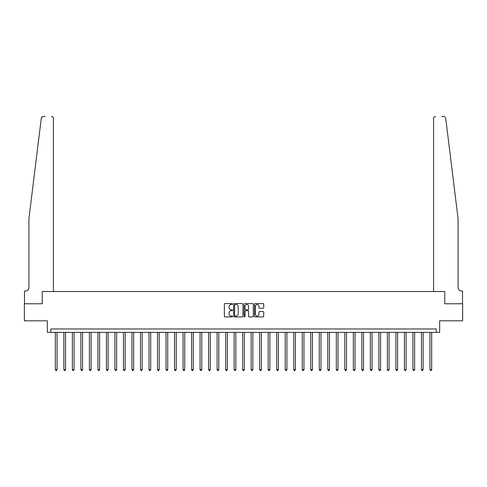 <?xml version="1.0" encoding="UTF-8"?>
<svg xmlns="http://www.w3.org/2000/svg" width="487" height="487" viewBox="0 0 487 487"><rect width="100%" height="100%" fill="white"/><g stroke="black" fill="none" stroke-linecap="round" stroke-linejoin="round"><path stroke-width="0.73" d="M232.603 304.034A0.469 0.469 0 0 0 232.135 303.565L225.031 303.565A0.67 0.67 0 0 0 224.361 304.235L224.361 316.264A0.67 0.67 0 0 0 225.031 316.934L232.135 316.934A0.469 0.469 0 0 0 232.603 316.465A0.469 0.469 0 0 0 232.135 316.002L231.215 316.002A2.137 2.137 0 0 1 229.079 313.859L229.079 312.855A2.137 2.137 0 0 1 231.215 310.718L232.135 310.718A0.469 0.469 0 0 0 232.603 310.249A0.469 0.469 0 0 0 232.135 309.781L231.215 309.781A2.137 2.137 0 0 1 229.079 307.644L229.079 306.64A2.137 2.137 0 0 1 231.215 304.503L232.135 304.503A0.469 0.469 0 0 0 232.603 304.034M263.041 308.277A0.67 0.67 0 0 0 263.704 307.607L263.704 304.235A0.67 0.67 0 0 0 263.041 303.565L255.151 303.565A0.67 0.67 0 0 0 254.482 304.235L254.482 316.264A0.67 0.67 0 0 0 255.151 316.934L263.041 316.934A0.67 0.67 0 0 0 263.704 316.264L263.704 312.191A0.67 0.67 0 0 0 263.041 311.522L259.662 311.522A0.67 0.67 0 0 0 258.993 312.191L258.993 314.212A1.79 1.79 0 0 1 257.203 316.002A1.79 1.79 0 0 1 255.419 314.212L255.419 306.286A1.79 1.79 0 0 1 257.203 304.503A1.79 1.79 0 0 1 258.993 306.286L258.993 307.607A0.67 0.67 0 0 0 259.662 308.277L263.041 308.277M42.168 116.825L41.292 118.262C42.497 116.125 42.497 116.125 41.292 118.262L28.916 218.639L28.916 287.604A3.403 3.403 0 0 1 25.507 291.007L24.484 291.007L24.484 303.778L42.229 303.778L24.35 303.778L24.35 320.805L47.336 320.805L47.336 332.384L50.745 332.384L50.745 328.981L436.255 328.981L436.255 332.384L439.664 332.384L439.664 320.805L462.65 320.805L462.65 303.778L444.771 303.778L444.771 291.518L433.564 291.518L433.564 118.518L433.564 291.518M53.436 291.518L53.436 118.518L53.436 291.518L42.229 291.518L42.229 303.778L42.229 291.518L444.771 291.518L444.771 303.778L462.516 303.778L462.516 291.007L461.493 291.007A3.403 3.403 0 0 1 458.084 287.604A3.403 3.403 0 0 0 461.493 291.007M242.916 304.235A0.67 0.67 0 0 0 242.246 303.565L234.357 303.565A0.67 0.67 0 0 0 233.687 304.235L233.687 316.264A0.67 0.67 0 0 0 234.357 316.934L242.246 316.934A0.67 0.67 0 0 0 242.916 316.264L242.916 304.235M244.754 303.565L252.643 303.565A0.67 0.67 0 0 1 253.313 304.235L253.313 316.264A0.67 0.67 0 0 1 252.643 316.934L249.265 316.934A0.67 0.67 0 0 1 248.595 316.264L248.595 311.388A0.67 0.67 0 0 0 247.932 310.718L245.692 310.718A0.67 0.67 0 0 0 245.022 311.388L245.022 316.465A0.469 0.469 0 0 1 244.553 316.934A0.469 0.469 0 0 1 244.084 316.465L244.084 304.235A0.67 0.67 0 0 1 244.754 303.565M50.745 332.384L436.255 332.384M235.093 304.503A0.469 0.469 0 0 0 234.624 304.965L234.624 315.533A0.469 0.469 0 0 0 235.093 316.002L236.061 316.002A2.137 2.137 0 0 0 238.204 313.859L238.204 306.64A2.137 2.137 0 0 0 236.061 304.503L235.093 304.503M248.595 306.323A1.79 1.79 0 0 0 246.812 304.533A1.79 1.79 0 0 0 245.022 306.323L245.022 309.111A0.67 0.67 0 0 0 245.692 309.781L247.932 309.781A0.67 0.67 0 0 0 248.595 309.111L248.595 306.323M55.341 332.384L55.341 369.645L57.046 369.645L57.046 332.384M57.046 369.645L56.535 370.528L55.853 370.528L55.341 369.645M45.194 116.472L43.319 116.472A2.045 2.045 0 0 0 41.292 118.262M53.436 118.518A2.045 2.045 0 0 0 51.391 116.472C52.62 116.6 53.302 117.282 53.436 118.518M28.916 287.604A3.403 3.403 0 0 1 25.507 291.007M453.622 182.467L445.708 118.262C444.503 116.125 444.503 116.125 445.708 118.262L458.084 218.639L458.084 287.604M441.806 116.472L443.681 116.472A2.045 2.045 0 0 1 445.708 118.262M435.609 116.472A2.045 2.045 0 0 0 433.564 118.518C433.698 117.282 434.38 116.6 435.609 116.472M63.858 332.384L63.858 369.645L65.556 369.645L65.556 332.384M65.556 369.645L65.045 370.528L64.363 370.528L63.858 369.645M72.368 332.384L72.368 369.645L74.073 369.645L74.073 332.384M74.073 369.645L73.561 370.528L72.88 370.528L72.368 369.645M80.885 332.384L80.885 369.645L82.583 369.645L82.583 332.384M82.583 369.645L82.078 370.528L81.396 370.528L80.885 369.645M89.395 332.384L89.395 369.645L91.099 369.645L91.099 332.384M91.099 369.645L90.588 370.528L89.906 370.528L89.395 369.645M97.911 332.384L97.911 369.645L99.616 369.645L99.616 332.384M99.616 369.645L99.105 370.528L98.423 370.528L97.911 369.645M106.428 332.384L106.428 369.645L108.126 369.645L108.126 332.384M108.126 369.645L107.615 370.528L106.933 370.528L106.428 369.645M114.938 332.384L114.938 369.645L116.643 369.645L116.643 332.384M116.643 369.645L116.131 370.528L115.449 370.528L114.938 369.645M123.455 332.384L123.455 369.645L125.153 369.645L125.153 332.384M125.153 369.645L124.648 370.528L123.966 370.528L123.455 369.645M131.965 332.384L131.965 369.645L133.669 369.645L133.669 332.384M133.669 369.645L133.158 370.528L132.476 370.528L131.965 369.645M140.481 332.384L140.481 369.645L142.186 369.645L142.186 332.384M142.186 369.645L141.674 370.528L140.993 370.528L140.481 369.645M148.998 332.384L148.998 369.645L150.696 369.645L150.696 332.384M150.696 369.645L150.185 370.528L149.503 370.528L148.998 369.645M157.508 332.384L157.508 369.645L159.212 369.645L159.212 332.384M159.212 369.645L158.701 370.528L158.019 370.528L157.508 369.645M166.024 332.384L166.024 369.645L167.723 369.645L167.723 332.384M167.723 369.645L167.218 370.528L166.536 370.528L166.024 369.645M174.535 332.384L174.535 369.645L176.239 369.645L176.239 332.384M176.239 369.645L175.728 370.528L175.046 370.528L174.535 369.645M183.051 332.384L183.051 369.645L184.756 369.645L184.756 332.384M184.756 369.645L184.244 370.528L183.562 370.528L183.051 369.645M191.568 332.384L191.568 369.645L193.266 369.645L193.266 332.384M193.266 369.645L192.755 370.528L192.073 370.528L191.568 369.645M200.078 332.384L200.078 369.645L201.782 369.645L201.782 332.384M201.782 369.645L201.271 370.528L200.589 370.528L200.078 369.645M208.594 332.384L208.594 369.645L210.293 369.645L210.293 332.384M210.293 369.645L209.787 370.528L209.106 370.528L208.594 369.645M217.105 332.384L217.105 369.645L218.809 369.645L218.809 332.384M218.809 369.645L218.298 370.528L217.616 370.528L217.105 369.645M225.621 332.384L225.621 369.645L227.326 369.645L227.326 332.384M227.326 369.645L226.814 370.528L226.132 370.528L225.621 369.645M234.137 332.384L234.137 369.645L235.836 369.645L235.836 332.384M235.836 369.645L235.324 370.528L234.643 370.528L234.137 369.645M242.648 332.384L242.648 369.645L244.352 369.645L244.352 332.384M244.352 369.645L243.841 370.528L243.159 370.528L242.648 369.645M251.164 332.384L251.164 369.645L252.863 369.645L252.863 332.384M252.863 369.645L252.357 370.528L251.676 370.528L251.164 369.645M259.674 332.384L259.674 369.645L261.379 369.645L261.379 332.384M261.379 369.645L260.868 370.528L260.186 370.528L259.674 369.645M268.191 332.384L268.191 369.645L269.895 369.645L269.895 332.384M269.895 369.645L269.384 370.528L268.702 370.528L268.191 369.645M276.707 332.384L276.707 369.645L278.406 369.645L278.406 332.384M278.406 369.645L277.894 370.528L277.213 370.528L276.707 369.645M285.218 332.384L285.218 369.645L286.922 369.645L286.922 332.384M286.922 369.645L286.411 370.528L285.729 370.528L285.218 369.645M293.734 332.384L293.734 369.645L295.432 369.645L295.432 332.384M295.432 369.645L294.927 370.528L294.245 370.528L293.734 369.645M302.244 332.384L302.244 369.645L303.949 369.645L303.949 332.384M303.949 369.645L303.438 370.528L302.756 370.528L302.244 369.645M310.761 332.384L310.761 369.645L312.465 369.645L312.465 332.384M312.465 369.645L311.954 370.528L311.272 370.528L310.761 369.645M319.277 332.384L319.277 369.645L320.976 369.645L320.976 332.384M320.976 369.645L320.464 370.528L319.782 370.528L319.277 369.645M327.788 332.384L327.788 369.645L329.492 369.645L329.492 332.384M329.492 369.645L328.981 370.528L328.299 370.528L327.788 369.645M336.304 332.384L336.304 369.645L338.002 369.645L338.002 332.384M338.002 369.645L337.497 370.528L336.815 370.528L336.304 369.645M344.814 332.384L344.814 369.645L346.519 369.645L346.519 332.384M346.519 369.645L346.007 370.528L345.326 370.528L344.814 369.645M353.331 332.384L353.331 369.645L355.035 369.645L355.035 332.384M355.035 369.645L354.524 370.528L353.842 370.528L353.331 369.645M361.847 332.384L361.847 369.645L363.546 369.645L363.546 332.384M363.546 369.645L363.034 370.528L362.352 370.528L361.847 369.645M370.357 332.384L370.357 369.645L372.062 369.645L372.062 332.384M372.062 369.645L371.551 370.528L370.869 370.528L370.357 369.645M378.874 332.384L378.874 369.645L380.572 369.645L380.572 332.384M380.572 369.645L380.067 370.528L379.385 370.528L378.874 369.645M387.384 332.384L387.384 369.645L389.089 369.645L389.089 332.384M389.089 369.645L388.577 370.528L387.896 370.528L387.384 369.645M395.901 332.384L395.901 369.645L397.605 369.645L397.605 332.384M397.605 369.645L397.094 370.528L396.412 370.528L395.901 369.645M404.417 332.384L404.417 369.645L406.115 369.645L406.115 332.384M406.115 369.645L405.604 370.528L404.922 370.528L404.417 369.645M412.927 332.384L412.927 369.645L414.632 369.645L414.632 332.384M414.632 369.645L414.12 370.528L413.439 370.528L412.927 369.645M421.444 332.384L421.444 369.645L423.142 369.645L423.142 332.384M423.142 369.645L422.637 370.528L421.955 370.528L421.444 369.645M429.954 332.384L429.954 369.645L431.659 369.645L431.659 332.384M431.659 369.645L431.147 370.528L430.465 370.528L429.954 369.645"/></g></svg>
